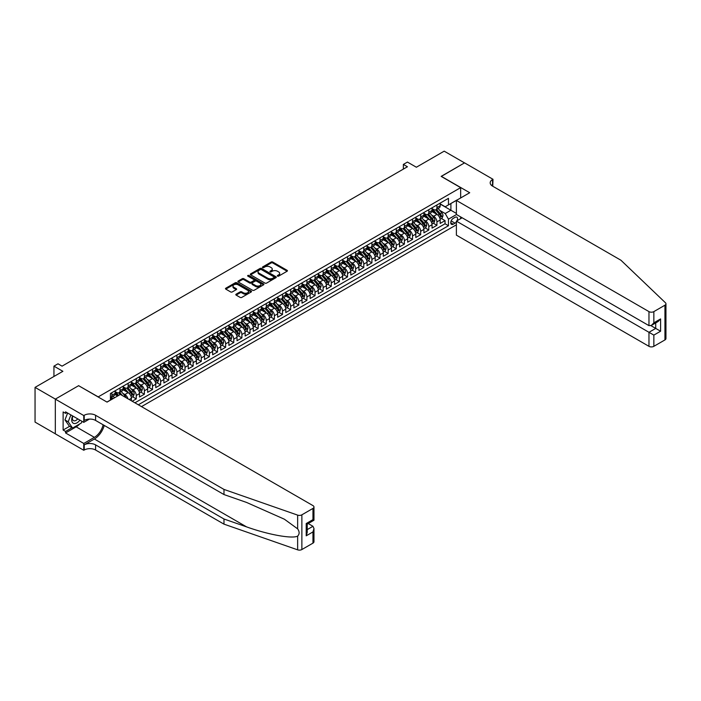<?xml version="1.0" encoding="UTF-8"?>
<svg xmlns="http://www.w3.org/2000/svg" width="701" height="701" viewBox="0 0 701 701"><rect width="100%" height="100%" fill="white"/><g stroke="black" fill="none" stroke-linecap="round" stroke-linejoin="round"><path stroke-width="1.05" d="M277.517 276.133A0.789 0.456 0 0 0 278.63 276.133L287.103 271.243A1.13 0.648 0 0 0 287.436 270.779A1.13 0.648 0 0 0 287.103 270.323L272.75 262.034A1.13 0.648 0 0 0 271.156 262.034L262.673 266.923A0.789 0.456 0 0 0 263.795 267.572L264.89 266.932A3.61 2.085 0 0 1 269.999 266.932L271.191 267.624A3.61 2.085 0 0 1 272.251 269.096A3.61 2.085 0 0 1 271.191 270.577L270.095 271.208A0.789 0.456 0 0 0 271.208 271.848L272.312 271.217A3.61 2.085 0 0 1 277.412 271.217L278.612 271.909A3.61 2.085 0 0 1 279.664 273.381A3.61 2.085 0 0 1 278.612 274.853L277.517 275.493A0.789 0.456 0 0 0 277.517 276.133L277.517 275.493M236.141 294.175A1.13 0.648 0 0 0 235.808 294.63A1.13 0.648 0 0 0 236.141 295.095L240.163 297.417A1.13 0.648 0 0 0 241.757 297.417L251.168 291.984A1.13 0.648 0 0 0 251.501 291.528A1.13 0.648 0 0 0 251.168 291.064L236.815 282.775A1.13 0.648 0 0 0 235.221 282.775L225.81 288.207A1.13 0.648 0 0 0 225.477 288.672A1.13 0.648 0 0 0 225.81 289.127L230.673 291.94A1.13 0.648 0 0 0 232.268 291.94L236.298 289.618A1.13 0.648 0 0 0 236.623 289.154A1.13 0.648 0 0 0 236.298 288.698L233.88 287.305A3.014 1.744 0 0 1 233.004 286.069A3.014 1.744 0 0 1 234.861 284.457A3.014 1.744 0 0 1 238.147 284.834L247.602 290.293A3.014 1.744 0 0 1 248.487 291.528A3.014 1.744 0 0 1 246.621 293.132A3.014 1.744 0 0 1 243.335 292.755L241.757 291.853A1.13 0.648 0 0 0 240.163 291.853L236.141 294.175L236.141 295.095M78.731 385.76L98.228 396.88L460.653 187.64L441.148 176.38L464.509 162.886L444.197 151.162L416.368 167.232L407.43 162.071L403.364 164.411L407.43 166.759L62.065 366.15L58.008 363.801L53.942 366.15L53.942 376.472M78.731 385.62L55.361 399.106L35.05 387.381L62.88 371.311L53.942 366.15M264.969 283.099A1.13 0.648 0 0 0 266.564 283.099L275.975 277.666A1.13 0.648 0 0 0 276.308 277.202A1.13 0.648 0 0 0 275.975 276.746L261.622 268.457A1.13 0.648 0 0 0 260.027 268.457L250.616 273.889A1.13 0.648 0 0 0 250.283 274.345A1.13 0.648 0 0 0 250.616 274.81L264.969 283.099M248.18 276.308A0.789 0.456 0 0 1 248.978 276.413L263.558 284.834L254.165 290.258A1.13 0.648 0 0 1 252.57 290.258L238.209 281.968L242.239 279.664L242.239 278.726L238.209 281.048A1.13 0.648 0 0 0 237.876 281.513A1.13 0.648 0 0 0 238.209 281.968L238.209 281.048M242.239 279.664A1.13 0.648 0 0 1 243.834 279.664L243.834 278.726A1.13 0.648 0 0 0 242.239 278.726M243.834 278.726L249.652 282.082A1.13 0.648 0 0 0 251.247 282.082L253.92 280.54A1.13 0.648 0 0 0 254.253 280.085A1.13 0.648 0 0 0 253.92 279.62L247.865 276.124A0.789 0.456 0 0 1 248.978 275.475L263.576 283.905A1.13 0.648 0 0 1 263.909 284.369A1.13 0.648 0 0 1 263.576 284.825L263.576 283.905M55.326 433.805L35.05 422.098L35.05 387.381M132.2 401.244L136.257 398.895L132.559 396.766M130.973 388.661L133.006 389.844A4.6 2.655 60 0 1 136.257 395.469L139.508 393.594L139.508 397.02L144.388 394.207L140.691 392.069M139.096 383.973L141.138 385.156A4.6 2.655 60 0 1 144.388 390.781L147.639 388.906L147.639 392.332L152.511 389.511L148.814 387.381M147.219 379.285L149.26 380.459A4.6 2.655 60 0 1 152.511 386.093L155.762 384.209L155.762 387.635L160.634 384.823L156.936 382.685M155.35 374.588L157.383 375.771A4.6 2.655 60 0 1 160.634 381.397L163.885 379.521L163.885 382.948L168.766 380.135L165.068 377.997M163.473 369.9L165.515 371.074A4.6 2.655 60 0 1 168.766 376.709L172.017 374.833L172.017 378.251L176.889 375.438L173.191 373.309M171.596 365.203L173.638 366.386A4.6 2.655 60 0 1 176.889 372.012L180.139 370.137L180.139 373.563L185.02 370.75L181.322 368.612M179.728 360.516L181.769 361.69A4.6 2.655 60 0 1 185.02 367.324L188.262 365.449L188.262 368.875L193.143 366.053L189.445 363.924M187.85 355.828L189.892 357.002A4.6 2.655 60 0 1 193.143 362.636L196.394 360.752L196.394 364.178L201.266 361.365L197.568 359.227M195.973 351.131L198.015 352.314A4.6 2.655 60 0 1 201.266 357.939L204.517 356.064L204.517 359.49L209.397 356.678L205.7 354.54M204.105 346.443L206.147 347.617A4.6 2.655 60 0 1 209.397 353.251L212.648 351.376L212.648 354.794L217.52 351.981L213.823 349.852M212.228 341.746L214.269 342.929A4.6 2.655 60 0 1 217.52 348.555L220.771 346.68L220.771 350.106L225.643 347.293L221.945 345.155M220.359 337.058L222.392 338.233A4.6 2.655 60 0 1 225.643 343.867L228.894 341.992L228.894 345.418L233.775 342.596L230.077 340.467M228.482 332.37L230.524 333.545A4.6 2.655 60 0 1 233.775 339.17L237.026 337.295L237.026 340.721L241.898 337.908L238.2 335.77M236.605 327.674L238.647 328.857A4.6 2.655 60 0 1 241.898 334.482L245.148 332.607L245.148 336.033L250.02 333.22L246.331 331.082M244.737 322.986L246.778 324.16A4.6 2.655 60 0 1 250.02 329.794L253.271 327.919L253.271 331.336L258.152 328.524L254.454 326.394M252.859 318.289L254.901 319.472A4.6 2.655 60 0 1 258.152 325.098L261.403 323.222L261.403 326.648L266.275 323.836L262.577 321.698M260.982 313.601L263.024 314.775A4.6 2.655 60 0 1 266.275 320.41L269.526 318.534L269.526 321.961L274.406 319.139L270.709 317.01M269.114 308.913L271.156 310.087A4.6 2.655 60 0 1 274.406 315.713L277.657 313.838L277.657 317.264L282.529 314.451L278.832 312.313M277.237 304.216L279.278 305.399A4.6 2.655 60 0 1 282.529 311.025L285.78 309.15L285.78 312.576L290.652 309.754L286.954 307.625M285.368 299.529L287.401 300.703A4.6 2.655 60 0 1 290.652 306.337L293.903 304.453L293.903 307.879L298.784 305.066L295.086 302.928M293.491 294.832L295.533 296.015A4.6 2.655 60 0 1 298.784 301.64L302.035 299.765L302.035 303.191L306.907 300.378L303.209 298.24M301.614 290.144L303.656 291.318A4.6 2.655 60 0 1 306.907 296.952L310.157 295.077L310.157 298.503L315.029 295.682L311.332 293.553M309.746 285.447L311.779 286.63A4.6 2.655 60 0 1 315.029 292.256L318.28 290.38L318.28 293.807L323.161 290.994L319.463 288.856M317.868 280.759L319.91 281.933A4.6 2.655 60 0 1 323.161 287.568L326.412 285.693L326.412 289.119L331.284 286.297L327.586 284.168M325.991 276.071L328.033 277.245A4.6 2.655 60 0 1 331.284 282.88L334.535 280.996L334.535 284.422L339.407 281.609L335.718 279.471M334.123 271.375L336.165 272.558A4.6 2.655 60 0 1 339.407 278.183L342.658 276.308L342.658 279.734L347.538 276.921L343.84 274.783M342.246 266.687L344.287 267.861A4.6 2.655 60 0 1 347.538 273.495L350.789 271.62L350.789 275.037L355.661 272.225L351.963 270.095M350.369 261.99L352.41 263.173A4.6 2.655 60 0 1 355.661 268.798L358.912 266.923L358.912 270.349L363.793 267.537L360.095 265.399M358.5 257.302L360.542 258.476A4.6 2.655 60 0 1 363.793 264.111L367.044 262.235L367.044 265.661L371.916 262.84L368.218 260.711M366.623 252.614L368.665 253.788A4.6 2.655 60 0 1 371.916 259.423L375.166 257.539L375.166 260.965L380.038 258.152L376.341 256.014M374.755 247.917L376.787 249.1A4.6 2.655 60 0 1 380.038 254.726L383.289 252.851L383.289 256.277L388.17 253.464L384.472 251.326M382.877 243.229L384.919 244.404A4.6 2.655 60 0 1 388.17 250.038L391.421 248.163L391.421 251.58L396.293 248.767L392.595 246.638M391 238.533L393.042 239.716A4.6 2.655 60 0 1 396.293 245.341L399.544 243.466L399.544 246.892L404.416 244.079L400.718 241.941M399.132 233.845L401.165 235.019A4.6 2.655 60 0 1 404.416 240.653L407.667 238.778L407.667 242.204L412.547 239.383L408.849 237.253M407.255 229.157L409.296 230.331A4.6 2.655 60 0 1 412.547 235.957L415.798 234.081L415.798 237.508L420.67 234.695L416.972 232.557M415.378 224.46L417.419 225.643A4.6 2.655 60 0 1 420.67 231.269L423.921 229.393L423.921 232.82L428.802 230.007L425.104 227.869M423.509 219.772L425.551 220.946A4.6 2.655 60 0 1 428.802 226.581L432.044 224.706L432.044 228.123L436.925 225.31L436.925 221.884A4.6 2.655 -120 0 0 433.674 216.258L431.632 215.076M433.227 223.172L436.925 225.31M117.654 395.986L114.982 394.444M131.385 400.77L131.385 398.291A4.6 2.655 -120 0 0 128.134 392.656L123.104 389.756M127.941 398.79A4.6 2.655 60 0 0 124.883 394.532L122.841 393.357M139.508 393.594A4.6 2.655 -120 0 0 136.257 387.968L131.236 385.068M147.639 388.906A4.6 2.655 -120 0 0 144.388 383.272L139.359 380.371M155.762 384.209A4.6 2.655 -120 0 0 152.511 378.584L147.49 375.683M163.885 379.521A4.6 2.655 -120 0 0 160.634 373.896L155.613 370.987M172.017 374.833A4.6 2.655 -120 0 0 168.766 369.199L163.736 366.299M180.139 370.137A4.6 2.655 -120 0 0 176.889 364.511L171.868 361.611M188.262 365.449A4.6 2.655 -120 0 0 185.02 359.815L179.991 356.914M196.394 360.752A4.6 2.655 -120 0 0 193.143 355.127L188.113 352.226M204.517 356.064A4.6 2.655 -120 0 0 201.266 350.43L196.245 347.53M212.648 351.376A4.6 2.655 -120 0 0 209.397 345.742L204.368 342.842M220.771 346.68A4.6 2.655 -120 0 0 217.52 341.054L212.491 338.154M228.894 341.992A4.6 2.655 -120 0 0 225.643 336.357L220.622 333.457M237.026 337.295A4.6 2.655 -120 0 0 233.775 331.669L228.745 328.769M245.148 332.607A4.6 2.655 -120 0 0 241.898 326.973L236.877 324.072M253.271 327.919A4.6 2.655 -120 0 0 250.02 322.285L245 319.384M261.403 323.222A4.6 2.655 -120 0 0 258.152 317.597L253.122 314.688M269.526 318.534A4.6 2.655 -120 0 0 266.275 312.9L261.254 310M277.657 313.838A4.6 2.655 -120 0 0 274.406 308.212L269.377 305.312M285.78 309.15A4.6 2.655 -120 0 0 282.529 303.515L277.5 300.615M293.903 304.453A4.6 2.655 -120 0 0 290.652 298.828L285.631 295.927M302.035 299.765A4.6 2.655 -120 0 0 298.784 294.14L293.754 291.23M310.157 295.077A4.6 2.655 -120 0 0 306.907 289.443L301.886 286.543M318.28 290.38A4.6 2.655 -120 0 0 315.029 284.755L310.008 281.855M326.412 285.693A4.6 2.655 -120 0 0 323.161 280.058L318.131 277.158M334.535 280.996A4.6 2.655 -120 0 0 331.284 275.37L326.263 272.47M342.658 276.308A4.6 2.655 -120 0 0 339.407 270.682L334.386 267.773M350.789 271.62A4.6 2.655 -120 0 0 347.538 265.986L342.509 263.085M358.912 266.923A4.6 2.655 -120 0 0 355.661 261.298L350.64 258.397M367.044 262.235A4.6 2.655 -120 0 0 363.793 256.601L358.763 253.701M375.166 257.539A4.6 2.655 -120 0 0 371.916 251.913L366.886 249.013M383.289 252.851A4.6 2.655 -120 0 0 380.038 247.216L375.017 244.316M391.421 248.163A4.6 2.655 -120 0 0 388.17 242.528L383.14 239.628M399.544 243.466A4.6 2.655 -120 0 0 396.293 237.841L391.272 234.94M407.667 238.778A4.6 2.655 -120 0 0 404.416 233.144L399.395 230.243M415.798 234.081A4.6 2.655 -120 0 0 412.547 228.456L407.518 225.556M423.921 229.393A4.6 2.655 -120 0 0 420.67 223.759L415.649 220.859M432.044 224.706A4.6 2.655 -120 0 0 428.802 219.071L423.772 216.171M457.122 220.684A3.566 2.059 120 0 0 456.824 217.161A3.566 2.059 120 0 0 455.045 217.336L453.258 218.37A3.566 2.059 120 0 0 450.927 221.507A3.566 2.059 120 0 0 451.479 224.364A3.566 2.059 120 0 0 453.258 224.189L455.045 223.155A3.566 2.059 120 0 0 456.386 221.937M141.506 406.615L456.386 224.819M460.653 187.64L460.653 197.962M460.653 216.916L460.653 218.651M138.334 404.784L448.465 225.731L448.465 219.168L445.214 213.533L439.755 210.388M106.964 402.067L110.416 400.069L110.416 393.506L448.465 198.33L448.465 204.902L457.402 199.838M456.509 214.524L448.465 219.168M115.13 391.535L116.76 392.472A4.6 2.655 60 0 0 119.056 392.7L122.307 390.825A4.6 2.655 -120 0 0 123.262 388.713L123.262 386.093M123.262 386.838L124.883 387.776A4.6 2.655 60 0 0 127.179 388.003L130.43 386.128A4.6 2.655 -120 0 0 131.385 384.025L131.385 381.397M131.385 382.15L133.006 383.088A4.6 2.655 60 0 0 135.311 383.316L138.561 381.44A4.6 2.655 -120 0 0 139.508 379.337L139.508 376.709M139.508 377.453L141.138 378.4A4.6 2.655 60 0 0 143.433 378.619L146.684 376.744A4.6 2.655 -120 0 0 147.639 374.641L147.639 372.012M147.639 372.766L149.26 373.703A4.6 2.655 60 0 0 151.556 373.931L154.807 372.056A4.6 2.655 -120 0 0 155.762 369.953L155.762 367.324M155.762 368.078L157.383 369.015A4.6 2.655 60 0 0 159.688 369.243L162.939 367.368A4.6 2.655 -120 0 0 163.885 365.256L163.885 362.636M163.885 363.381L165.515 364.318A4.6 2.655 60 0 0 167.811 364.546L171.062 362.671A4.6 2.655 -120 0 0 172.017 360.568L172.017 357.939M172.017 358.693L173.638 359.631A4.6 2.655 60 0 0 175.942 359.858L179.184 357.983A4.6 2.655 -120 0 0 180.139 355.88L180.139 353.251M180.139 353.996L181.769 354.934A4.6 2.655 60 0 0 184.065 355.162L187.316 353.286A4.6 2.655 -120 0 0 188.262 351.183L188.262 348.555M188.262 349.308L189.892 350.246A4.6 2.655 60 0 0 192.188 350.474L195.439 348.599A4.6 2.655 -120 0 0 196.394 346.496L196.394 343.867M196.394 344.62L198.015 345.558A4.6 2.655 60 0 0 200.32 345.786L203.57 343.902A4.6 2.655 -120 0 0 204.517 341.799L204.517 339.17M204.517 339.924L206.147 340.861A4.6 2.655 60 0 0 208.442 341.089L211.693 339.214A4.6 2.655 -120 0 0 212.648 337.111L212.648 334.482M212.648 335.236L214.269 336.173A4.6 2.655 60 0 0 216.565 336.401L219.816 334.526A4.6 2.655 -120 0 0 220.771 332.414L220.771 329.794M220.771 330.539L222.392 331.477A4.6 2.655 60 0 0 224.697 331.704L227.948 329.829A4.6 2.655 -120 0 0 228.894 327.726L228.894 325.098M228.894 325.851L230.524 326.789A4.6 2.655 60 0 0 232.82 327.017L236.071 325.141A4.6 2.655 -120 0 0 237.026 323.038L237.026 320.41M237.026 321.163L238.647 322.101A4.6 2.655 60 0 0 240.942 322.329L244.193 320.445A4.6 2.655 -120 0 0 245.148 318.342L245.148 315.713M245.148 316.466L246.778 317.404A4.6 2.655 60 0 0 249.074 317.632L252.325 315.757A4.6 2.655 -120 0 0 253.271 313.654L253.271 311.025M253.271 311.779L254.901 312.716A4.6 2.655 60 0 0 257.197 312.944L260.448 311.069A4.6 2.655 -120 0 0 261.403 308.957L261.403 306.337M261.403 307.082L263.024 308.019A4.6 2.655 60 0 0 265.329 308.247L268.571 306.372A4.6 2.655 -120 0 0 269.526 304.269L269.526 301.64M269.526 302.394L271.156 303.331A4.6 2.655 60 0 0 273.451 303.559L276.702 301.684A4.6 2.655 -120 0 0 277.657 299.581L277.657 296.952M277.657 297.697L279.278 298.644A4.6 2.655 60 0 0 281.574 298.871L284.825 296.987A4.6 2.655 -120 0 0 285.78 294.884L285.78 292.256M285.78 293.009L287.401 293.947A4.6 2.655 60 0 0 289.706 294.175L292.957 292.299A4.6 2.655 -120 0 0 293.903 290.196L293.903 287.568M293.903 288.321L295.533 289.259A4.6 2.655 60 0 0 297.829 289.487L301.079 287.612A4.6 2.655 -120 0 0 302.035 285.5L302.035 282.88M302.035 283.625L303.656 284.562A4.6 2.655 60 0 0 305.951 284.79L309.202 282.915A4.6 2.655 -120 0 0 310.157 280.812L310.157 278.183M310.157 278.937L311.779 279.874A4.6 2.655 60 0 0 314.083 280.102L317.334 278.227A4.6 2.655 -120 0 0 318.28 276.124L318.28 273.495M318.28 274.24L319.91 275.178A4.6 2.655 60 0 0 322.206 275.405L325.457 273.53A4.6 2.655 -120 0 0 326.412 271.427L326.412 268.798M326.412 269.552L328.033 270.49A4.6 2.655 60 0 0 330.329 270.717L333.58 268.842A4.6 2.655 -120 0 0 334.535 266.739L334.535 264.111M334.535 264.864L336.165 265.802A4.6 2.655 60 0 0 338.46 266.029L341.711 264.146A4.6 2.655 -120 0 0 342.658 262.043L342.658 259.423M342.658 260.167L344.287 261.105A4.6 2.655 60 0 0 346.583 261.333L349.834 259.458A4.6 2.655 -120 0 0 350.789 257.355L350.789 254.726M350.789 255.479L352.41 256.417A4.6 2.655 60 0 0 354.715 256.645L357.966 254.77A4.6 2.655 -120 0 0 358.912 252.667L358.912 250.038M358.912 250.783L360.542 251.72A4.6 2.655 60 0 0 362.838 251.948L366.088 250.073A4.6 2.655 -120 0 0 367.044 247.97L367.044 245.341M367.044 246.095L368.665 247.032A4.6 2.655 60 0 0 370.96 247.26L374.211 245.385A4.6 2.655 -120 0 0 375.166 243.282L375.166 240.653M375.166 241.407L376.787 242.344A4.6 2.655 60 0 0 379.092 242.572L382.343 240.688A4.6 2.655 -120 0 0 383.289 238.585L383.289 235.957M383.289 236.71L384.919 237.648A4.6 2.655 60 0 0 387.215 237.876L390.466 236A4.6 2.655 -120 0 0 391.421 233.897L391.421 231.269M391.421 232.022L393.042 232.96A4.6 2.655 60 0 0 395.338 233.188L398.589 231.312A4.6 2.655 -120 0 0 399.544 229.201L399.544 226.581M399.544 227.326L401.165 228.263A4.6 2.655 60 0 0 403.469 228.491L406.72 226.616A4.6 2.655 -120 0 0 407.667 224.513L407.667 221.884M407.667 222.638L409.296 223.575A4.6 2.655 60 0 0 411.592 223.803L414.843 221.928A4.6 2.655 -120 0 0 415.798 219.825L415.798 217.196M415.798 217.941L417.419 218.887A4.6 2.655 60 0 0 419.715 219.115L422.966 217.231A4.6 2.655 -120 0 0 423.921 215.128L423.921 212.499M423.921 213.253L425.551 214.191A4.6 2.655 60 0 0 427.847 214.418L431.097 212.543A4.6 2.655 -120 0 0 432.044 210.44L432.044 207.811M134.916 402.812L445.047 223.759L445.047 220.622L440.175 223.435L440.175 220.009A4.6 2.655 -120 0 0 436.925 214.383L431.895 211.474M432.044 208.565L433.674 209.503A4.6 2.655 -120 0 0 435.969 209.73A4.6 2.655 -120 0 0 436.925 207.627L436.925 204.999M435.969 209.73L439.22 207.855A4.6 2.655 -120 0 0 440.175 205.744L440.175 203.124M111.88 392.656L111.88 395.285A4.6 2.655 60 0 1 110.933 397.388A4.6 2.655 60 0 1 110.416 397.572M110.933 397.388L114.184 395.513A4.6 2.655 -120 0 0 115.13 393.41L115.13 390.781M120.011 387.968L120.011 390.597A4.6 2.655 60 0 1 119.056 392.7M128.134 383.272L128.134 385.9A4.6 2.655 60 0 1 127.179 388.003M136.257 378.584L136.257 381.213A4.6 2.655 60 0 1 135.311 383.316M144.388 373.887L144.388 376.516A4.6 2.655 60 0 1 143.433 378.619M152.511 369.199L152.511 371.828A4.6 2.655 60 0 1 151.556 373.931M160.634 364.511L160.634 367.14A4.6 2.655 60 0 1 159.688 369.243M168.766 359.815L168.766 362.443A4.6 2.655 60 0 1 167.811 364.546M176.889 355.127L176.889 357.755A4.6 2.655 60 0 1 175.942 359.858M185.02 350.43L185.02 353.059A4.6 2.655 60 0 1 184.065 355.162M193.143 345.742L193.143 348.371A4.6 2.655 60 0 1 192.188 350.474M201.266 341.054L201.266 343.674A4.6 2.655 60 0 1 200.32 345.786M209.397 336.357L209.397 338.986A4.6 2.655 60 0 1 208.442 341.089M217.52 331.669L217.52 334.298A4.6 2.655 60 0 1 216.565 336.401M225.643 326.973L225.643 329.601A4.6 2.655 60 0 1 224.697 331.704M233.775 322.285L233.775 324.913A4.6 2.655 60 0 1 232.82 327.017M241.898 317.597L241.898 320.217A4.6 2.655 60 0 1 240.942 322.329M250.02 312.9L250.02 315.529A4.6 2.655 60 0 1 249.074 317.632M258.152 308.212L258.152 310.841A4.6 2.655 60 0 1 257.197 312.944M266.275 303.515L266.275 306.144A4.6 2.655 60 0 1 265.329 308.247M274.406 298.828L274.406 301.456A4.6 2.655 60 0 1 273.451 303.559M282.529 294.14L282.529 296.76A4.6 2.655 60 0 1 281.574 298.871M290.652 289.443L290.652 292.072A4.6 2.655 60 0 1 289.706 294.175M298.784 284.755L298.784 287.384A4.6 2.655 60 0 1 297.829 289.487M306.907 280.058L306.907 282.687A4.6 2.655 60 0 1 305.951 284.79M315.029 275.37L315.029 277.999A4.6 2.655 60 0 1 314.083 280.102M323.161 270.674L323.161 273.302A4.6 2.655 60 0 1 322.206 275.405M331.284 265.986L331.284 268.614A4.6 2.655 60 0 1 330.329 270.717M339.407 261.298L339.407 263.926A4.6 2.655 60 0 1 338.46 266.029M347.538 256.601L347.538 259.23A4.6 2.655 60 0 1 346.583 261.333M355.661 251.913L355.661 254.542A4.6 2.655 60 0 1 354.715 256.645M363.793 247.216L363.793 249.845A4.6 2.655 60 0 1 362.838 251.948M371.916 242.528L371.916 245.157A4.6 2.655 60 0 1 370.96 247.26M380.038 237.841L380.038 240.461A4.6 2.655 60 0 1 379.092 242.572M388.17 233.144L388.17 235.773A4.6 2.655 60 0 1 387.215 237.876M396.293 228.456L396.293 231.085A4.6 2.655 60 0 1 395.338 233.188M404.416 223.759L404.416 226.388A4.6 2.655 60 0 1 403.469 228.491M412.547 219.071L412.547 221.7A4.6 2.655 60 0 1 411.592 223.803M420.67 214.383L420.67 217.003A4.6 2.655 60 0 1 419.715 219.115M428.802 209.687L428.802 212.315A4.6 2.655 60 0 1 427.847 214.418M428.802 226.581L428.802 230.007M420.67 231.269L420.67 234.695M412.547 235.957L412.547 239.383M404.416 240.653L404.416 244.079M396.293 245.341L396.293 248.767M388.17 250.038L388.17 253.464M380.038 254.726L380.038 258.152M371.916 259.423L371.916 262.84M363.793 264.111L363.793 267.537M355.661 268.798L355.661 272.225M347.538 273.495L347.538 276.921M339.407 278.183L339.407 281.609M331.284 282.88L331.284 286.297M323.161 287.568L323.161 290.994M315.029 292.256L315.029 295.682M306.907 296.952L306.907 300.378M298.784 301.64L298.784 305.066M290.652 306.337L290.652 309.754M282.529 311.025L282.529 314.451M274.406 315.713L274.406 319.139M266.275 320.41L266.275 323.836M258.152 325.098L258.152 328.524M250.02 329.794L250.02 333.22M241.898 334.482L241.898 337.908M233.775 339.17L233.775 342.596M225.643 343.867L225.643 347.293M217.52 348.555L217.52 351.981M209.397 353.251L209.397 356.678M201.266 357.939L201.266 361.365M193.143 362.636L193.143 366.053M185.02 367.324L185.02 370.75M176.889 372.012L176.889 375.438M168.766 376.709L168.766 380.135M160.634 381.397L160.634 384.823M152.511 386.093L152.511 389.511M144.388 390.781L144.388 394.207M136.257 395.469L136.257 398.895M445.214 213.533L450.901 210.247L450.901 203.492L457.402 199.741M440.175 204.061L456.386 213.419M440.175 203.868L445.214 206.777L448.465 204.902M403.364 164.411L403.364 169.107M441.35 218.484L445.047 220.622M445.047 223.759L448.465 225.731M277.833 276.247L278.612 275.791A3.61 2.085 0 0 0 279.664 274.319L279.664 273.381M272.251 269.096L272.251 270.034A3.61 2.085 0 0 1 271.191 271.515L270.411 271.962M287.103 270.323L287.103 271.243L272.75 262.971A1.13 0.648 0 0 0 271.156 262.971L262.989 267.677M275.975 276.746L275.975 277.666L261.622 269.394A1.13 0.648 0 0 0 260.027 269.394L250.625 274.818M273.986 277.526A0.789 0.456 0 0 0 273.986 276.886L261.385 269.605A0.789 0.456 0 0 0 260.264 269.605L259.107 270.271A3.61 2.085 0 0 0 258.047 271.751A3.61 2.085 0 0 0 259.107 273.224L267.721 278.192A3.61 2.085 0 0 0 272.829 278.192L273.986 277.526L273.986 278.463A0.789 0.456 0 0 0 274.214 278.139L274.214 277.202M258.047 271.751L258.047 272.689A3.61 2.085 0 0 0 259.107 274.161L259.107 273.224M273.986 278.463L272.829 279.129A3.61 2.085 0 0 1 267.721 279.129L259.107 274.161M243.834 279.664L249.652 283.02A1.13 0.648 0 0 0 251.247 283.02L253.92 281.478A1.13 0.648 0 0 0 254.253 281.022L254.253 280.085M255.699 285.57A3.014 1.744 0 0 0 258.984 285.955A3.014 1.744 0 0 0 260.851 284.343A3.014 1.744 0 0 0 259.966 283.108L256.636 281.189A1.13 0.648 0 0 0 255.041 281.189L252.369 282.731A1.13 0.648 0 0 0 252.036 283.186A1.13 0.648 0 0 0 252.369 283.651L255.699 285.57L255.699 286.516A3.014 1.744 0 0 0 258.984 286.893A3.014 1.744 0 0 0 260.851 285.281L260.851 284.343M252.036 283.186L252.036 284.133A1.13 0.648 0 0 0 252.369 284.588L252.369 283.651M255.699 286.516L252.369 284.588M248.487 291.528L248.487 292.466A3.014 1.744 0 0 1 246.621 294.07A3.014 1.744 0 0 1 243.335 293.693L241.757 292.79A1.13 0.648 0 0 0 240.163 292.79L236.149 295.103M233.004 286.069L233.004 287.007A3.014 1.744 0 0 0 233.88 288.242L233.88 287.305M236.281 289.627L233.88 288.242M251.16 291.993L236.815 283.712A1.13 0.648 0 0 0 235.221 283.712L225.818 289.136L225.81 288.207M440.105 219.203L442.208 217.993L443.014 215.645A3.049 1.761 -120 0 0 441.832 212.789L438.116 208.486M437.371 214.681L432.973 209.581A8.789 5.073 -120 0 0 432.044 208.609M434.962 213.244L432.499 210.396A7.299 4.215 -120 0 0 432.044 209.906M435.558 209.897L439.317 214.243A3.049 1.761 60 0 1 440.394 216.337L441.376 215.777A3.049 1.761 -120 0 0 440.289 213.682L436.574 209.38M435.777 209.818L439.816 214.497A1.551 0.894 60 0 1 440.202 215.102L441.376 215.777M72.589 415.903A7.466 4.311 120 0 0 74.341 423.553A7.466 4.311 120 0 0 79.914 420.127M72.834 416.043A5.117 2.953 120 0 0 73.465 420.626A5.117 2.953 120 0 0 74.21 420.854A5.117 2.953 120 0 0 77.741 418.874M82.008 421.336L81.369 422.992L72.597 428.057L69.346 426.182L64.956 419.934L67.629 413.038M72.597 428.057L68.207 421.818L70.88 414.913M64.956 419.934L68.207 421.818M462.152 217.783L456.386 221.113L456.386 235.142L648.968 346.329L648.968 332.3L655.715 328.41L655.715 322.907M456.386 221.113L653.849 335.113L653.849 346.329L664.942 339.924L664.942 305.207A3.444 1.989 0 0 0 665.95 303.796A3.444 1.989 0 0 0 665.451 302.771L620.937 260.237L492.549 186.115A8.044 4.644 180 0 1 490.192 182.83A8.044 4.644 180 0 1 492.549 179.544L492.996 179.29L464.553 162.869L441.271 176.45M441.271 176.31L469.714 192.731L456.386 200.425L648.968 311.612A3.444 1.989 0 0 0 653.849 311.612L664.942 305.207M492.996 179.29L492.75 186.229M456.386 200.425L456.386 214.453L648.968 325.641L648.968 311.612M665.95 303.796L665.95 338.522A3.444 1.989 180 0 1 664.942 339.924M653.849 346.329A3.444 1.989 180 0 1 648.968 346.329M491.532 185.397A8.044 4.644 180 0 1 492.549 184.678L492.549 179.544M650.922 325.641L660.596 331.222L653.849 335.113M653.849 311.612L653.849 322.828L651.413 325.395L648.968 325.641M653.849 322.828L660.596 318.929L658.151 321.505L651.413 325.395M312.961 543.135L312.961 531.928L313.969 528.528L313.969 541.733A3.444 1.989 180 0 1 312.961 543.135L301.868 549.54A3.444 1.989 180 0 1 297.645 549.838L223.978 524.138L223.978 519.003L95.59 444.872A8.044 4.644 -0 0 0 84.216 444.872L94.372 439.01A14.966 8.64 120 0 0 104.256 425.437M223.978 519.003L246.568 526.88C268.159 534.661 292.282 539.025 297.645 536.107C299.607 534.109 299.607 531.682 297.645 528.852L284.396 519.213L246.568 502.442L223.978 494.555L95.59 420.434A8.044 4.644 -0 0 0 84.216 420.434L84.216 415.29L83.769 415.553L55.326 399.132L78.608 385.69L107.043 402.111L120.37 394.418L312.961 505.605A3.444 1.989 -0 0 1 313.969 507.016A3.444 1.989 -0 0 1 312.961 508.418L301.868 514.823L301.868 549.54M223.978 524.138L95.59 450.016A8.044 4.644 -0 0 0 84.216 450.016L83.769 450.27L55.326 433.849L55.326 399.132M223.978 494.555L223.978 489.421L95.59 415.29A8.044 4.644 -0 0 0 84.216 415.29M297.645 528.852L297.645 515.121L223.978 489.421M79.748 423.921A12.925 7.466 -60 0 1 76.164 426.839L65.561 432.955L65.561 431.457L72.028 427.724M66.867 412.6L65.561 413.345L63.125 411.943L63.125 430.046L65.561 431.457M65.561 413.345L65.561 411.846L83.769 422.352L83.769 415.553M83.769 450.27L83.769 443.47L94.372 437.345A12.925 7.466 120 0 0 103.126 424.78M65.561 432.955L83.769 443.47M308.203 523.551L312.961 526.293L313.969 528.528M89.439 419.075L83.769 422.352M297.645 515.121A3.444 1.989 -0 0 0 301.868 514.823M63.125 430.046L69.583 426.322M312.961 531.928L306.214 535.818L307.222 532.418L307.222 524.111L313.969 520.221L313.969 507.016M306.214 535.818L306.214 523.524C307.529 524.287 307.529 524.287 306.214 523.524L312.961 519.634C314.276 520.396 314.276 520.396 312.961 519.634L312.961 508.418M431.982 223.899L434.077 222.681L434.892 220.342A3.049 1.761 -120 0 0 433.709 217.476L429.993 213.183M429.249 219.369L424.85 214.269A8.789 5.073 -120 0 0 423.921 213.306M426.83 217.941L424.368 215.084A7.299 4.215 -120 0 0 423.921 214.594M427.435 214.585L431.185 218.931A3.049 1.761 60 0 1 432.272 221.034L433.244 220.464A3.049 1.761 -120 0 0 432.158 218.37L428.451 214.068M427.654 214.515L431.685 219.185A1.551 0.894 60 0 1 432.079 219.79L433.244 220.464M423.851 228.587L425.954 227.378L426.769 225.03A3.049 1.761 -120 0 0 425.577 222.173L421.871 217.871M421.126 224.057L416.718 218.966A8.789 5.073 -120 0 0 415.798 217.993M418.707 222.629L416.245 219.781A7.299 4.215 -120 0 0 415.798 219.29M419.303 219.273L423.062 223.628A3.049 1.761 60 0 1 424.149 225.722L425.121 225.161A3.049 1.761 -120 0 0 424.035 223.058L420.32 218.765M419.522 219.203L423.562 223.873A1.551 0.894 60 0 1 423.956 224.486L425.121 225.161M415.728 233.275L417.831 232.066L418.637 229.718A3.049 1.761 -120 0 0 417.454 226.861L413.739 222.559M412.994 228.754L408.595 223.654A8.789 5.073 -120 0 0 407.667 222.69M410.584 227.317L408.122 224.469A7.299 4.215 -120 0 0 407.667 223.978M411.18 223.969L414.931 228.316A3.049 1.761 60 0 1 416.017 230.41L416.999 229.849A3.049 1.761 -120 0 0 415.912 227.755L412.197 223.453M411.399 223.899L415.439 228.57A1.551 0.894 60 0 1 415.824 229.174L416.999 229.849M407.605 237.972L409.699 236.763L410.514 234.414A3.049 1.761 -120 0 0 409.331 231.549L405.616 227.255M404.871 233.442L400.464 228.342A8.789 5.073 -120 0 0 399.544 227.378M402.453 232.013L399.991 229.157A7.299 4.215 -120 0 0 399.544 228.675M403.049 228.657L406.808 233.004A3.049 1.761 60 0 1 407.894 235.107L408.867 234.546A3.049 1.761 -120 0 0 407.78 232.443L404.074 228.149M403.277 228.587L407.307 233.258A1.551 0.894 60 0 1 407.702 233.871L408.867 234.546M399.474 242.66L401.577 241.451L402.392 239.102A3.049 1.761 -120 0 0 401.2 236.246L397.485 231.943M396.748 238.138L392.341 233.039A8.789 5.073 -120 0 0 391.421 232.066M394.33 236.701L391.868 233.854A7.299 4.215 -120 0 0 391.421 233.363M394.926 233.354L398.685 237.7A3.049 1.761 60 0 1 399.772 239.795L400.744 239.234A3.049 1.761 -120 0 0 399.658 237.14L395.942 232.837M395.145 233.284L399.184 237.954A1.551 0.894 60 0 1 399.57 238.559L400.744 239.234M391.351 247.357L393.445 246.139L394.26 243.799A3.049 1.761 -120 0 0 393.077 240.934L389.362 236.64M388.617 242.826L384.218 237.727A8.789 5.073 -120 0 0 383.289 236.763M386.207 241.398L383.745 238.542A7.299 4.215 -120 0 0 383.289 238.051M386.803 238.042L390.553 242.388A3.049 1.761 60 0 1 391.64 244.491L392.621 243.922A3.049 1.761 -120 0 0 391.535 241.827L387.819 237.525M387.022 237.972L391.053 242.642A1.551 0.894 60 0 1 391.447 243.247L392.621 243.922M383.219 252.045L385.322 250.835L386.137 248.487A3.049 1.761 -120 0 0 384.945 245.63L381.239 241.328M380.494 247.514L376.087 242.423A8.789 5.073 -120 0 0 375.166 241.451M378.076 246.086L375.613 243.238A7.299 4.215 -120 0 0 375.166 242.748M378.671 242.73L382.431 247.085A3.049 1.761 60 0 1 383.517 249.179L384.49 248.618A3.049 1.761 -120 0 0 383.403 246.515L379.697 242.222M378.899 242.66L382.93 247.339A1.551 0.894 60 0 1 383.324 247.944L384.49 248.618M375.096 256.741L377.199 255.523L378.005 253.175A3.049 1.761 -120 0 0 376.823 250.318L373.107 246.025M372.362 252.211L367.964 247.111A8.789 5.073 -120 0 0 367.044 246.147M369.953 250.783L367.49 247.926A7.299 4.215 -120 0 0 367.044 247.435M370.549 247.427L374.308 251.773A3.049 1.761 60 0 1 375.394 253.867L376.367 253.306A3.049 1.761 -120 0 0 375.28 251.212L371.565 246.91M370.768 247.357L374.807 252.027A1.551 0.894 60 0 1 375.193 252.632L376.367 253.306M366.974 261.429L369.068 260.22L369.883 257.872A3.049 1.761 -120 0 0 368.7 255.015L364.984 250.713M364.24 256.899L359.841 251.799A8.789 5.073 -120 0 0 358.912 250.835M361.83 255.471L359.359 252.623A7.299 4.215 -120 0 0 358.912 252.132M362.426 252.115L366.176 256.461A3.049 1.761 60 0 1 367.263 258.564L368.235 258.003A3.049 1.761 -120 0 0 367.158 255.9L363.442 251.606M362.645 252.045L366.676 256.715A1.551 0.894 60 0 1 367.07 257.328L368.235 258.003M358.842 266.117L360.945 264.908L361.76 262.56A3.049 1.761 -120 0 0 360.568 259.703L356.862 255.401M356.117 261.596L351.709 256.496A8.789 5.073 -120 0 0 350.789 255.532M353.698 260.159L351.236 257.311A7.299 4.215 -120 0 0 350.789 256.82M354.294 256.811L358.053 261.158A3.049 1.761 60 0 1 359.14 263.252L360.112 262.691A3.049 1.761 -120 0 0 359.026 260.597L355.311 256.294M354.522 256.741L358.553 261.412A1.551 0.894 60 0 1 358.947 262.016L360.112 262.691M350.719 270.814L352.822 269.596L353.628 267.256A3.049 1.761 -120 0 0 352.445 264.391L348.73 260.097M347.985 266.284L343.586 261.184A8.789 5.073 -120 0 0 342.658 260.22M345.575 264.855L343.113 261.999A7.299 4.215 -120 0 0 342.658 261.508M346.171 261.499L349.93 265.845A3.049 1.761 60 0 1 351.008 267.948L351.99 267.379A3.049 1.761 -120 0 0 350.903 265.285L347.188 260.982M346.39 261.429L350.43 266.1A1.551 0.894 60 0 1 350.815 266.704L351.99 267.379M342.596 275.502L344.69 274.293L345.505 271.944A3.049 1.761 -120 0 0 344.322 269.088L340.607 264.785M339.862 270.972L335.464 265.881A8.789 5.073 -120 0 0 334.535 264.908M337.444 269.543L334.982 266.695A7.299 4.215 -120 0 0 334.535 266.205M338.048 266.196L341.799 270.542A3.049 1.761 60 0 1 342.885 272.636L343.858 272.076A3.049 1.761 -120 0 0 342.771 269.973L339.065 265.679M338.268 266.117L342.298 270.796A1.551 0.894 60 0 1 342.693 271.401L343.858 272.076M334.465 280.198L336.568 278.98L337.383 276.632A3.049 1.761 -120 0 0 336.191 273.776L332.484 269.482M331.739 275.668L327.332 270.568A8.789 5.073 -120 0 0 326.412 269.605M329.321 274.24L326.859 271.383A7.299 4.215 -120 0 0 326.412 270.893M329.917 270.884L333.676 275.23A3.049 1.761 60 0 1 334.763 277.333L335.735 276.764A3.049 1.761 -120 0 0 334.649 274.669L330.933 270.367M330.136 270.814L334.175 275.484A1.551 0.894 60 0 1 334.57 276.089L335.735 276.764M326.342 284.886L328.445 283.677L329.251 281.329A3.049 1.761 -120 0 0 328.068 278.472L324.353 274.17M323.608 280.356L319.209 275.256A8.789 5.073 -120 0 0 318.28 274.293M321.198 278.928L318.736 276.08A7.299 4.215 -120 0 0 318.28 275.589M321.794 275.572L325.544 279.927A3.049 1.761 60 0 1 326.631 282.021L327.612 281.46A3.049 1.761 -120 0 0 326.526 279.357L322.81 275.064M322.013 275.502L326.053 280.172A1.551 0.894 60 0 1 326.438 280.786L327.612 281.46M318.219 289.574L320.313 288.365L321.128 286.017A3.049 1.761 -120 0 0 319.945 283.16L316.23 278.858M315.485 285.053L311.078 279.953A8.789 5.073 -120 0 0 310.157 278.989M313.067 283.616L310.604 280.768A7.299 4.215 -120 0 0 310.157 280.277M313.662 280.269L317.422 284.615A3.049 1.761 60 0 1 318.508 286.709L319.481 286.148A3.049 1.761 -120 0 0 318.394 284.054L314.688 279.752M313.89 280.198L317.921 284.869A1.551 0.894 60 0 1 318.315 285.473L319.481 286.148M310.087 294.271L312.19 293.053L313.005 290.713A3.049 1.761 -120 0 0 311.814 287.848L308.098 283.555M307.362 289.741L302.955 284.641A8.789 5.073 -120 0 0 302.035 283.677M304.944 288.313L302.481 285.456A7.299 4.215 -120 0 0 302.035 284.965M305.54 284.957L309.299 289.303A3.049 1.761 60 0 1 310.385 291.406L311.358 290.845A3.049 1.761 -120 0 0 310.271 288.742L306.556 284.448M305.759 284.886L309.798 289.557A1.551 0.894 60 0 1 310.184 290.161L311.358 290.845M301.965 298.959L304.059 297.75L304.874 295.401A3.049 1.761 -120 0 0 303.691 292.545L299.975 288.242M299.231 294.429L294.832 289.338A8.789 5.073 -120 0 0 293.903 288.365M296.821 293L294.359 290.153A7.299 4.215 -120 0 0 293.903 289.662M297.417 289.653L301.167 293.999A3.049 1.761 60 0 1 302.254 296.094L303.235 295.533A3.049 1.761 -120 0 0 302.149 293.439L298.433 289.136M297.636 289.574L301.667 294.254A1.551 0.894 60 0 1 302.061 294.858L303.235 295.533M293.833 303.656L295.936 302.438L296.751 300.098A3.049 1.761 -120 0 0 295.559 297.233L291.853 292.939M291.108 299.125L286.7 294.026A8.789 5.073 -120 0 0 285.78 293.062M288.689 297.697L286.227 294.841A7.299 4.215 -120 0 0 285.78 294.35M289.285 294.341L293.044 298.687A3.049 1.761 60 0 1 294.131 300.79L295.103 300.221A3.049 1.761 -120 0 0 294.017 298.127L290.31 293.824M289.513 294.271L293.544 298.941A1.551 0.894 60 0 1 293.938 299.546L295.103 300.221M285.71 308.344L287.813 307.134L288.619 304.786A3.049 1.761 -120 0 0 287.436 301.929L283.721 297.627M282.976 303.813L278.577 298.714A8.789 5.073 -120 0 0 277.657 297.75M280.566 302.385L278.104 299.537A7.299 4.215 -120 0 0 277.657 299.047M281.162 299.029L284.921 303.384A3.049 1.761 60 0 1 285.999 305.478L286.981 304.917A3.049 1.761 -120 0 0 285.894 302.814L282.179 298.521M281.381 298.959L285.421 303.629A1.551 0.894 60 0 1 285.806 304.243L286.981 304.917M277.587 313.032L279.681 311.822L280.496 309.474A3.049 1.761 -120 0 0 279.313 306.617L275.598 302.315M274.853 308.51L270.455 303.41A8.789 5.073 -120 0 0 269.526 302.446M272.444 307.073L269.973 304.225A7.299 4.215 -120 0 0 269.526 303.735M273.04 303.726L276.79 308.072A3.049 1.761 60 0 1 277.876 310.166L278.849 309.605A3.049 1.761 -120 0 0 277.771 307.511L274.056 303.209M273.259 303.656L277.289 308.326A1.551 0.894 60 0 1 277.684 308.931L278.849 309.605M269.456 317.728L271.559 316.51L272.374 314.171A3.049 1.761 -120 0 0 271.182 311.305L267.475 307.012M266.73 313.198L262.323 308.098A8.789 5.073 -120 0 0 261.403 307.134M264.312 311.77L261.85 308.913A7.299 4.215 -120 0 0 261.403 308.422M264.908 308.414L268.667 312.76A3.049 1.761 60 0 1 269.754 314.863L270.726 314.302A3.049 1.761 -120 0 0 269.64 312.199L265.924 307.905M265.127 308.344L269.166 313.014A1.551 0.894 60 0 1 269.561 313.627L270.726 314.302M261.333 322.416L263.436 321.207L264.242 318.859A3.049 1.761 -120 0 0 263.059 316.002L259.344 311.7M258.599 317.895L254.2 312.795A8.789 5.073 -120 0 0 253.271 311.822M256.189 316.458L253.727 313.61A7.299 4.215 -120 0 0 253.271 313.119M256.785 313.11L260.535 317.457A3.049 1.761 60 0 1 261.622 319.551L262.603 318.99A3.049 1.761 -120 0 0 261.517 316.896L257.802 312.593M257.004 313.04L261.044 317.711A1.551 0.894 60 0 1 261.429 318.315L262.603 318.99M253.21 327.113L255.304 325.895L256.119 323.555A3.049 1.761 -120 0 0 254.936 320.69L251.221 316.396M250.476 322.583L246.069 317.483A8.789 5.073 -120 0 0 245.148 316.519M248.058 321.154L245.595 318.298A7.299 4.215 -120 0 0 245.148 317.807M248.662 317.798L252.413 322.145A3.049 1.761 60 0 1 253.499 324.248L254.472 323.678A3.049 1.761 -120 0 0 253.385 321.584L249.679 317.281M248.881 317.728L252.912 322.399A1.551 0.894 60 0 1 253.306 323.003L254.472 323.678M245.078 331.801L247.181 330.592L247.996 328.243A3.049 1.761 -120 0 0 246.805 325.387L243.098 321.084M242.353 327.271L237.946 322.18A8.789 5.073 -120 0 0 237.026 321.207M239.935 325.842L237.473 322.995A7.299 4.215 -120 0 0 237.026 322.504M240.531 322.486L244.29 326.841A3.049 1.761 60 0 1 245.376 328.935L246.349 328.375A3.049 1.761 -120 0 0 245.262 326.272L241.547 321.978M240.75 322.416L244.789 327.087A1.551 0.894 60 0 1 245.184 327.7L246.349 328.375M236.956 336.489L239.059 335.28L239.865 332.931A3.049 1.761 -120 0 0 238.682 330.075L234.966 325.772M234.222 331.967L229.823 326.868A8.789 5.073 -120 0 0 228.894 325.904M231.812 330.53L229.35 327.682A7.299 4.215 -120 0 0 228.894 327.192M232.408 327.183L236.158 331.529A3.049 1.761 60 0 1 237.245 333.623L238.226 333.063A3.049 1.761 -120 0 0 237.14 330.968L233.424 326.666M232.627 327.113L236.666 331.783A1.551 0.894 60 0 1 237.052 332.388L238.226 333.063M228.833 341.185L230.927 339.976L231.742 337.628A3.049 1.761 -120 0 0 230.559 334.763L226.844 330.469M226.099 336.655L221.691 331.555A8.789 5.073 -120 0 0 220.771 330.592M223.68 335.227L221.218 332.37A7.299 4.215 -120 0 0 220.771 331.888M224.276 331.871L228.035 336.217A3.049 1.761 60 0 1 229.122 338.32L230.094 337.759A3.049 1.761 -120 0 0 229.008 335.656L225.301 331.363M224.504 331.801L228.535 336.471A1.551 0.894 60 0 1 228.929 337.085L230.094 337.759M220.701 345.873L222.804 344.664L223.61 342.316A3.049 1.761 -120 0 0 222.427 339.459L218.712 335.157M217.976 341.352L213.568 336.252A8.789 5.073 -120 0 0 212.648 335.28M215.558 339.915L213.095 337.067A7.299 4.215 -120 0 0 212.648 336.576M216.153 336.568L219.912 340.914A3.049 1.761 60 0 1 220.999 343.008L221.972 342.447A3.049 1.761 -120 0 0 220.885 340.353L217.17 336.051M216.372 336.498L220.412 341.168A1.551 0.894 60 0 1 220.797 341.773L221.972 342.447M212.578 350.57L214.672 349.352L215.487 347.013A3.049 1.761 -120 0 0 214.304 344.147L210.589 339.854M209.844 346.04L205.446 340.94A8.789 5.073 -120 0 0 204.517 339.976M207.435 344.612L204.972 341.755A7.299 4.215 -120 0 0 204.517 341.264M208.031 341.256L211.781 345.602A3.049 1.761 60 0 1 212.867 347.705L213.84 347.135A3.049 1.761 -120 0 0 212.762 345.041L209.047 340.739M208.25 341.185L212.28 345.856A1.551 0.894 60 0 1 212.675 346.46L213.84 347.135M204.447 355.258L206.55 354.049L207.365 351.7A3.049 1.761 -120 0 0 206.173 348.844L202.466 344.541M201.722 350.728L197.314 345.637A8.789 5.073 -120 0 0 196.394 344.664M199.303 349.3L196.841 346.452A7.299 4.215 -120 0 0 196.394 345.961M199.899 345.943L203.658 350.298A3.049 1.761 60 0 1 204.745 352.393L205.717 351.832A3.049 1.761 -120 0 0 204.631 349.729L200.915 345.435M200.127 345.873L204.157 350.553A1.551 0.894 60 0 1 204.552 351.157L205.717 351.832M196.324 359.955L198.427 358.737L199.233 356.388A3.049 1.761 -120 0 0 198.05 353.532L194.335 349.238M193.59 355.425L189.191 350.325A8.789 5.073 -120 0 0 188.262 349.361M191.18 353.996L188.718 351.14A7.299 4.215 -120 0 0 188.262 350.649M191.776 350.64L195.535 354.986A3.049 1.761 60 0 1 196.613 357.081L197.594 356.52A3.049 1.761 -120 0 0 196.508 354.426L192.793 350.123M191.995 350.57L196.035 355.241A1.551 0.894 60 0 1 196.42 355.845L197.594 356.52M188.201 364.643L190.295 363.433L191.11 361.085A3.049 1.761 -120 0 0 189.927 358.229L186.212 353.926M185.467 360.112L181.068 355.013A8.789 5.073 -120 0 0 180.139 354.049M183.049 358.684L180.586 355.836A7.299 4.215 -120 0 0 180.139 355.346M183.653 355.328L187.404 359.674A3.049 1.761 60 0 1 188.49 361.777L189.463 361.217A3.049 1.761 -120 0 0 188.376 359.114L184.67 354.82M183.872 355.258L187.903 359.928A1.551 0.894 60 0 1 188.297 360.542L189.463 361.217M180.069 369.331L182.172 368.121L182.987 365.773A3.049 1.761 -120 0 0 181.796 362.916L178.089 358.614M177.344 364.809L172.937 359.709A8.789 5.073 -120 0 0 172.017 358.746M174.926 363.372L172.464 360.524A7.299 4.215 -120 0 0 172.017 360.034M175.522 360.025L179.281 364.371A3.049 1.761 60 0 1 180.367 366.465L181.34 365.904A3.049 1.761 -120 0 0 180.253 363.81L176.538 359.508M175.741 359.955L179.78 364.625A1.551 0.894 60 0 1 180.175 365.23L181.34 365.904M171.947 374.027L174.05 372.809L174.856 370.47A3.049 1.761 -120 0 0 173.673 367.604L169.957 363.311M169.213 369.497L164.814 364.397A8.789 5.073 -120 0 0 163.885 363.433M166.803 368.069L164.341 365.212A7.299 4.215 -120 0 0 163.885 364.722M167.399 364.713L171.149 369.059A3.049 1.761 60 0 1 172.236 371.162L173.217 370.592A3.049 1.761 -120 0 0 172.131 368.498L168.415 364.196M167.618 364.643L171.657 369.313A1.551 0.894 60 0 1 172.043 369.918L173.217 370.592M163.824 378.715L165.918 377.506L166.733 375.158A3.049 1.761 -120 0 0 165.55 372.301L161.835 367.999M161.09 374.185L156.682 369.094A8.789 5.073 -120 0 0 155.762 368.121M158.671 372.757L156.209 369.909A7.299 4.215 -120 0 0 155.762 369.418M159.276 369.409L163.026 373.756A3.049 1.761 60 0 1 164.113 375.85L165.085 375.289A3.049 1.761 -120 0 0 163.999 373.186L160.292 368.892M159.495 369.331L163.526 374.01A1.551 0.894 60 0 1 163.92 374.614L165.085 375.289M155.692 383.412L157.795 382.194L158.61 379.846A3.049 1.761 -120 0 0 157.418 376.989L153.712 372.695M152.967 378.882L148.559 373.782A8.789 5.073 -120 0 0 147.639 372.818M150.549 377.453L148.086 374.597A7.299 4.215 -120 0 0 147.639 374.106M151.144 374.097L154.903 378.444A3.049 1.761 60 0 1 155.99 380.547L156.963 379.977A3.049 1.761 -120 0 0 155.876 377.883L152.161 373.58M151.363 374.027L155.403 378.698A1.551 0.894 60 0 1 155.788 379.302L156.963 379.977M147.569 388.1L149.663 386.891L150.478 384.542A3.049 1.761 -120 0 0 149.295 381.686L145.58 377.383M144.835 383.57L140.437 378.47A8.789 5.073 -120 0 0 139.508 377.506M142.426 382.141L139.963 379.294A7.299 4.215 -120 0 0 139.508 378.803M143.022 378.785L146.772 383.14A3.049 1.761 60 0 1 147.858 385.235L148.84 384.674A3.049 1.761 -120 0 0 147.753 382.571L144.038 378.277M143.241 378.715L147.28 383.386A1.551 0.894 60 0 1 147.666 383.999L148.84 384.674M139.438 392.788L141.541 391.579L142.356 389.23A3.049 1.761 -120 0 0 141.164 386.374L137.457 382.071M136.713 388.266L132.305 383.167A8.789 5.073 -120 0 0 131.385 382.203M134.294 386.829L131.832 383.982A7.299 4.215 -120 0 0 131.385 383.491M134.89 383.482L138.649 387.828A3.049 1.761 60 0 1 139.736 389.922L140.708 389.362A3.049 1.761 -120 0 0 139.622 387.267L135.915 382.965M135.118 383.412L139.149 388.082A1.551 0.894 60 0 1 139.543 388.687L140.708 389.362M131.315 397.485L133.418 396.267L134.224 393.927A3.049 1.761 -120 0 0 133.041 391.062L129.326 386.768M128.59 392.954L124.182 387.855A8.789 5.073 -120 0 0 123.262 386.891M126.171 391.526L123.709 388.669A7.299 4.215 -120 0 0 123.262 388.179M126.767 388.17L130.526 392.516A3.049 1.761 60 0 1 131.613 394.619L132.585 394.058A3.049 1.761 -120 0 0 131.499 391.955L127.784 387.662M126.986 388.1L131.026 392.77A1.551 0.894 60 0 1 131.411 393.375L132.585 394.058M125.943 397.633A3.049 1.761 -120 0 0 124.918 395.758L121.203 391.456M118.565 395.46L116.059 392.551A8.789 5.073 -120 0 0 115.13 391.579M117.786 395.916L115.577 393.366A7.299 4.215 -120 0 0 115.13 392.875M122.509 395.653L119.661 392.35M118.863 392.788L120.3 394.461M118.644 392.867L120.116 394.567M114.508 397.8L113.08 396.153M112.966 398.694L111.529 397.038M110.74 397.485L112.178 399.149M110.513 397.555L111.985 399.255M124.883 394.532L128.134 392.656M133.006 389.844L136.257 387.968M141.138 385.156L144.388 383.272M149.26 380.459L152.511 378.584M157.383 375.771L160.634 373.896M165.515 371.074L168.766 369.199M173.638 366.386L176.889 364.511M181.769 361.69L185.02 359.815M189.892 357.002L193.143 355.127M198.015 352.314L201.266 350.43M206.147 347.617L209.397 345.742M214.269 342.929L217.52 341.054M222.392 338.233L225.643 336.357M230.524 333.545L233.775 331.669M238.647 328.857L241.898 326.973M246.778 324.16L250.02 322.285M254.901 319.472L258.152 317.597M263.024 314.775L266.275 312.9M271.156 310.087L274.406 308.212M279.278 305.399L282.529 303.515M287.401 300.703L290.652 298.828M295.533 296.015L298.784 294.14M303.656 291.318L306.907 289.443M311.779 286.63L315.029 284.755M319.91 281.933L323.161 280.058M328.033 277.245L331.284 275.37M336.165 272.558L339.407 270.682M344.287 267.861L347.538 265.986M352.41 263.173L355.661 261.298M360.542 258.476L363.793 256.601M368.665 253.788L371.916 251.913M376.787 249.1L380.038 247.216M384.919 244.404L388.17 242.528M393.042 239.716L396.293 237.841M401.165 235.019L404.416 233.144M409.296 230.331L412.547 228.456M417.419 225.643L420.67 223.759M425.551 220.946L428.802 219.071M433.674 216.258L436.925 214.383M436.925 207.627L440.175 205.744M111.88 395.285L115.13 393.41M120.011 390.597L123.262 388.713M128.134 385.9L131.385 384.025M136.257 381.213L139.508 379.337M144.388 376.516L147.639 374.641M152.511 371.828L155.762 369.953M160.634 367.14L163.885 365.256M168.766 362.443L172.017 360.568M176.889 357.755L180.139 355.88M185.02 353.059L188.262 351.183M193.143 348.371L196.394 346.496M201.266 343.674L204.517 341.799M209.397 338.986L212.648 337.111M217.52 334.298L220.771 332.414M225.643 329.601L228.894 327.726M233.775 324.913L237.026 323.038M241.898 320.217L245.148 318.342M250.02 315.529L253.271 313.654M258.152 310.841L261.403 308.957M266.275 306.144L269.526 304.269M274.406 301.456L277.657 299.581M282.529 296.76L285.78 294.884M290.652 292.072L293.903 290.196M298.784 287.384L302.035 285.5M306.907 282.687L310.157 280.812M315.029 277.999L318.28 276.124M323.161 273.302L326.412 271.427M331.284 268.614L334.535 266.739M339.407 263.926L342.658 262.043M347.538 259.23L350.789 257.355M355.661 254.542L358.912 252.667M363.793 249.845L367.044 247.97M371.916 245.157L375.166 243.282M380.038 240.461L383.289 238.585M388.17 235.773L391.421 233.897M396.293 231.085L399.544 229.201M404.416 226.388L407.667 224.513M412.547 221.7L415.798 219.825M420.67 217.003L423.921 215.128M428.802 212.315L432.044 210.44M436.925 221.884L440.175 220.009M129.229 399.535L131.385 398.291M451.146 220.903L455.045 223.155M450.734 222.734L453.258 224.189M278.612 275.791L278.612 274.853M270.095 271.848L270.095 271.208M271.191 271.515L271.191 270.577M262.673 267.572L262.673 266.923M271.156 262.971L271.156 262.034M272.75 262.971L272.75 262.034M250.616 274.81L250.616 273.889M260.027 269.394L260.027 268.457M261.622 269.394L261.622 268.457M267.721 279.129L267.721 278.192M272.829 279.129L272.829 278.192M249.652 283.02L249.652 282.082M251.247 283.02L251.247 282.082M253.92 281.478L253.92 280.54M248.978 276.413L248.978 275.475M240.163 292.79L240.163 291.853M241.757 292.79L241.757 291.853M243.335 293.693L243.335 292.755M236.298 289.618L236.298 288.698M235.221 283.712L235.221 282.775M236.815 283.712L236.815 282.775M251.168 291.984L251.168 291.064M439.641 217.643L442.997 215.706M440.289 213.682L441.832 212.789M437.862 215.076L439.317 214.243M660.596 318.929L660.596 331.222M246.568 526.88L94.372 439.01M95.59 420.434L95.59 415.29M95.59 444.872L95.59 450.016M297.645 549.838L297.645 536.107M84.216 444.872L84.216 450.016M76.164 426.839L94.372 437.345M307.222 529.606L312.961 526.293M431.518 222.331L434.874 220.394M432.158 218.37L433.709 217.476M429.731 219.772L431.185 218.931M423.386 227.028L426.743 225.091M424.035 223.058L425.577 222.173M421.608 224.46L423.062 223.628M415.264 231.716L418.62 229.779M415.912 227.755L417.454 226.861M413.485 229.157L414.931 228.316M407.141 236.412L410.497 234.467M407.78 232.443L409.331 231.549M405.353 233.845L406.808 233.004M399.009 241.1L402.365 239.164M399.658 237.14L401.2 236.246M397.23 238.542L398.685 237.7M390.886 245.788L394.242 243.852M391.535 241.827L393.077 240.934M389.108 243.229L390.553 242.388M382.755 250.485L386.12 248.548M383.403 246.515L384.945 245.63M380.976 247.917L382.431 247.085M374.632 255.173L377.988 253.236M375.28 251.212L376.823 250.318M372.853 252.614L374.308 251.773M366.509 259.869L369.865 257.933M367.158 255.9L368.7 255.015M364.722 257.302L366.176 256.461M358.377 264.557L361.734 262.621M359.026 260.597L360.568 259.703M356.599 261.999L358.053 261.158M350.255 269.254L353.611 267.309M350.903 265.285L352.445 264.391M348.476 266.687L349.93 265.845M342.132 273.942L345.488 272.006M342.771 269.973L344.322 269.088M340.344 271.375L341.799 270.542M334 278.63L337.356 276.693M334.649 274.669L336.191 273.776M332.221 276.071L333.676 275.23M325.877 283.327L329.233 281.39M326.526 279.357L328.068 278.472M324.099 280.759L325.544 279.927M317.755 288.015L321.111 286.078M318.394 284.054L319.945 283.16M315.967 285.456L317.422 284.615M309.623 292.711L312.979 290.766M310.271 288.742L311.814 287.848M307.844 290.144L309.299 289.303M301.5 297.399L304.856 295.463M302.149 293.439L303.691 292.545M299.721 294.832L301.167 293.999M293.368 302.087L296.725 300.151M294.017 298.127L295.559 297.233M291.59 299.529L293.044 298.687M285.246 306.784L288.602 304.847M285.894 302.814L287.436 301.929M283.467 304.216L284.921 303.384M277.123 311.472L280.479 309.535M277.771 307.511L279.313 306.617M275.335 308.913L276.79 308.072M268.991 316.169L272.347 314.223M269.64 312.199L271.182 311.305M267.212 313.601L268.667 312.76M260.868 320.856L264.224 318.92M261.517 316.896L263.059 316.002M259.09 318.298L260.535 317.457M252.746 325.544L256.102 323.608M253.385 321.584L254.936 320.69M250.958 322.986L252.413 322.145M244.614 330.241L247.97 328.305M245.262 326.272L246.805 325.387M242.835 327.674L244.29 326.841M236.491 334.929L239.847 332.993M237.14 330.968L238.682 330.075M234.712 332.37L236.158 331.529M228.368 339.626L231.724 337.689M229.008 335.656L230.559 334.763M226.581 337.058L228.035 336.217M220.237 344.314L223.593 342.377M220.885 340.353L222.427 339.459M218.458 341.755L219.912 340.914M212.114 349.002L215.47 347.065M212.762 345.041L214.304 344.147M210.335 346.443L211.781 345.602M203.982 353.698L207.338 351.762M204.631 349.729L206.173 348.844M202.203 351.131L203.658 350.298M195.859 358.386L199.215 356.45M196.508 354.426L198.05 353.532M194.081 355.828L195.535 354.986M187.737 363.083L191.093 361.146M188.376 359.114L189.927 358.229M185.949 360.516L187.404 359.674M179.605 367.771L182.961 365.834M180.253 363.81L181.796 362.916M177.826 365.212L179.281 364.371M171.482 372.468L174.838 370.522M172.131 368.498L173.673 367.604M169.703 369.9L171.149 369.059M163.359 377.156L166.715 375.219M163.999 373.186L165.55 372.301M161.572 374.588L163.026 373.756M155.228 381.843L158.584 379.907M155.876 377.883L157.418 376.989M153.449 379.285L154.903 378.444M147.105 386.54L150.461 384.604M147.753 382.571L149.295 381.686M145.326 383.973L146.772 383.14M138.973 391.228L142.338 389.292M139.622 387.267L141.164 386.374M137.194 388.669L138.649 387.828M130.85 395.925L134.206 393.98M131.499 391.955L133.041 391.062M129.072 393.357L130.526 392.516M123.805 396.398L124.918 395.758"/></g></svg>
